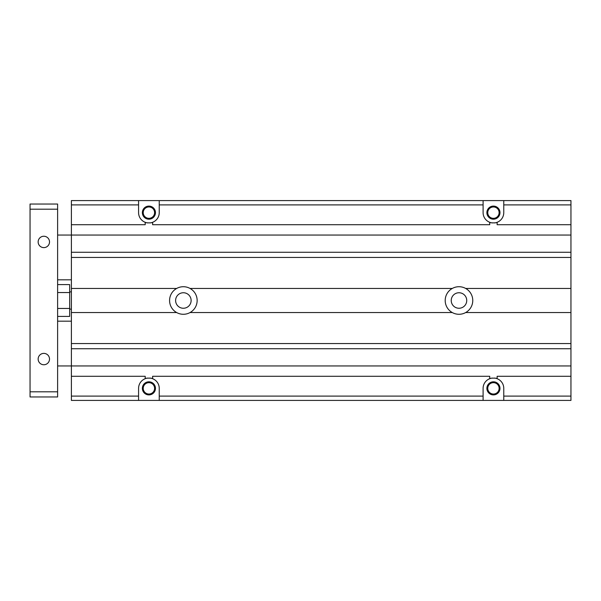 <?xml version="1.0" encoding="UTF-8"?>
<svg xmlns="http://www.w3.org/2000/svg" width="601" height="601" viewBox="0 0 601 601"><rect width="100%" height="100%" fill="white"/><g stroke="black" fill="none" stroke-linecap="round" stroke-linejoin="round"><path stroke-width="0.9" d="M149.919 222.933A10.337 10.337 0 0 0 152.624 222.295C152.654 223.061 145.172 223.061 145.202 222.295A10.337 10.337 0 0 1 138.576 212.649L138.576 200.591L483.099 200.591L159.242 200.591L159.242 212.649A10.337 10.337 0 0 1 152.624 222.295L152.624 224.706L489.725 224.706L489.725 222.295A10.337 10.337 0 0 1 483.099 212.649L483.099 200.591L570.95 200.591L570.95 288.442L465.655 288.442A13.778 13.778 0 0 1 465.655 312.558A13.778 13.778 0 0 1 445.198 300.5A13.778 13.778 0 0 1 452.305 288.442L190.036 288.442A13.778 13.778 0 0 1 190.036 312.558A13.778 13.778 0 0 1 169.58 300.5A13.778 13.778 0 0 1 176.694 288.442L71.391 288.442L71.391 400.409L138.576 400.409L71.391 400.409M452.305 288.442A13.778 13.778 0 0 1 465.655 288.442M570.95 257.438L71.391 257.438L71.391 288.442M176.694 288.442A13.778 13.778 0 0 1 190.036 288.442M570.95 288.442L570.95 312.558L465.655 312.558M451.231 300.5A7.753 7.753 0 0 1 462.853 293.784A7.753 7.753 0 0 1 462.853 307.216A7.753 7.753 0 0 1 451.231 300.5M452.305 312.558L190.036 312.558M176.694 312.558L71.391 312.558M570.95 312.558L570.95 343.562L71.391 343.562M570.95 343.562L570.95 400.409L483.099 400.409L483.099 388.351A10.337 10.337 0 0 1 489.725 378.705L489.725 376.294L152.624 376.294L152.624 378.705A10.337 10.337 0 0 1 159.242 388.351L159.242 400.409L138.576 400.409L138.576 388.351A10.337 10.337 0 0 1 145.202 378.705C145.172 377.939 152.654 377.939 152.624 378.705A10.337 10.337 0 0 0 149.919 378.067M483.099 400.409L159.242 400.409L483.099 400.409M570.95 376.294L497.14 376.294L497.14 378.705A10.337 10.337 0 0 1 503.766 388.351L503.766 400.409M492.422 378.067A10.337 10.337 0 0 0 489.725 378.705C489.687 377.939 497.177 377.939 497.14 378.705A10.337 10.337 0 0 0 494.443 378.067M487.749 388.351A5.687 5.687 0 0 0 496.276 393.279A5.687 5.687 0 0 0 496.276 383.43A5.687 5.687 0 0 0 487.749 388.351M486.885 388.351A6.543 6.543 0 0 0 493.436 394.902A6.543 6.543 0 0 0 499.979 388.351A6.543 6.543 0 0 0 493.436 381.808A6.543 6.543 0 0 0 486.885 388.351M570.95 365.956L57.613 365.956M570.95 348.73L71.391 348.73M570.95 252.27L71.391 252.27L71.391 257.438M570.95 235.044L71.391 235.044L71.391 252.27M138.576 200.591L71.391 200.591L71.391 235.044L57.613 235.044M503.766 200.591L503.766 212.649A10.337 10.337 0 0 1 497.14 222.295C497.177 223.061 489.687 223.061 489.725 222.295A10.337 10.337 0 0 0 492.422 222.933M570.95 224.706L497.14 224.706L497.14 222.295A10.337 10.337 0 0 1 494.443 222.933M57.613 316.411L69.671 316.411L69.671 284.589L57.613 284.589M69.671 308.456L57.613 308.456M69.671 292.544L57.613 292.544M143.226 212.649A5.687 5.687 0 0 0 151.752 217.57A5.687 5.687 0 0 0 151.752 207.721A5.687 5.687 0 0 0 143.226 212.649M71.391 224.706L145.202 224.706L145.202 222.295A10.337 10.337 0 0 0 147.899 222.933M155.456 212.649A6.543 6.543 0 0 0 148.913 206.098A6.543 6.543 0 0 0 142.362 212.649A6.543 6.543 0 0 0 148.913 219.192A6.543 6.543 0 0 0 155.456 212.649M71.391 291.891L69.671 291.891M143.226 388.351A5.687 5.687 0 0 0 151.752 393.279A5.687 5.687 0 0 0 151.752 383.43A5.687 5.687 0 0 0 143.226 388.351M155.456 388.351A6.543 6.543 0 0 0 148.913 381.808A6.543 6.543 0 0 0 142.362 388.351A6.543 6.543 0 0 0 148.913 394.902A6.543 6.543 0 0 0 155.456 388.351M147.899 378.067A10.337 10.337 0 0 0 145.202 378.705L145.202 376.294L71.391 376.294M175.612 300.5A7.753 7.753 0 0 1 187.242 293.784A7.753 7.753 0 0 1 187.242 307.216A7.753 7.753 0 0 1 175.612 300.5M486.885 212.649A6.543 6.543 0 0 0 493.436 219.192A6.543 6.543 0 0 0 499.979 212.649A6.543 6.543 0 0 0 493.436 206.098A6.543 6.543 0 0 0 486.885 212.649M487.749 212.649A5.687 5.687 0 0 0 496.276 217.57A5.687 5.687 0 0 0 496.276 207.721A5.687 5.687 0 0 0 487.749 212.649M71.391 321.174L57.613 321.174M49.515 359.067A5.687 5.687 0 0 1 43.828 364.754A5.687 5.687 0 0 1 38.148 359.067A5.687 5.687 0 0 1 43.828 353.38A5.687 5.687 0 0 1 49.515 359.067M49.515 241.933A5.687 5.687 0 0 1 43.828 247.62A5.687 5.687 0 0 1 38.148 241.933A5.687 5.687 0 0 1 43.828 236.246A5.687 5.687 0 0 1 49.515 241.933M57.613 391.799L57.613 396.968L30.05 396.968L30.05 204.032L57.613 204.032L57.613 391.799L30.05 391.799M30.05 209.201L57.613 209.201M483.099 204.896L159.242 204.896M483.099 396.104L159.242 396.104M570.95 396.104L503.766 396.104M570.95 204.896L503.766 204.896M138.576 204.896L71.391 204.896M138.576 396.104L71.391 396.104M71.391 309.109L69.671 309.109M71.391 279.826L57.613 279.826"/></g></svg>
